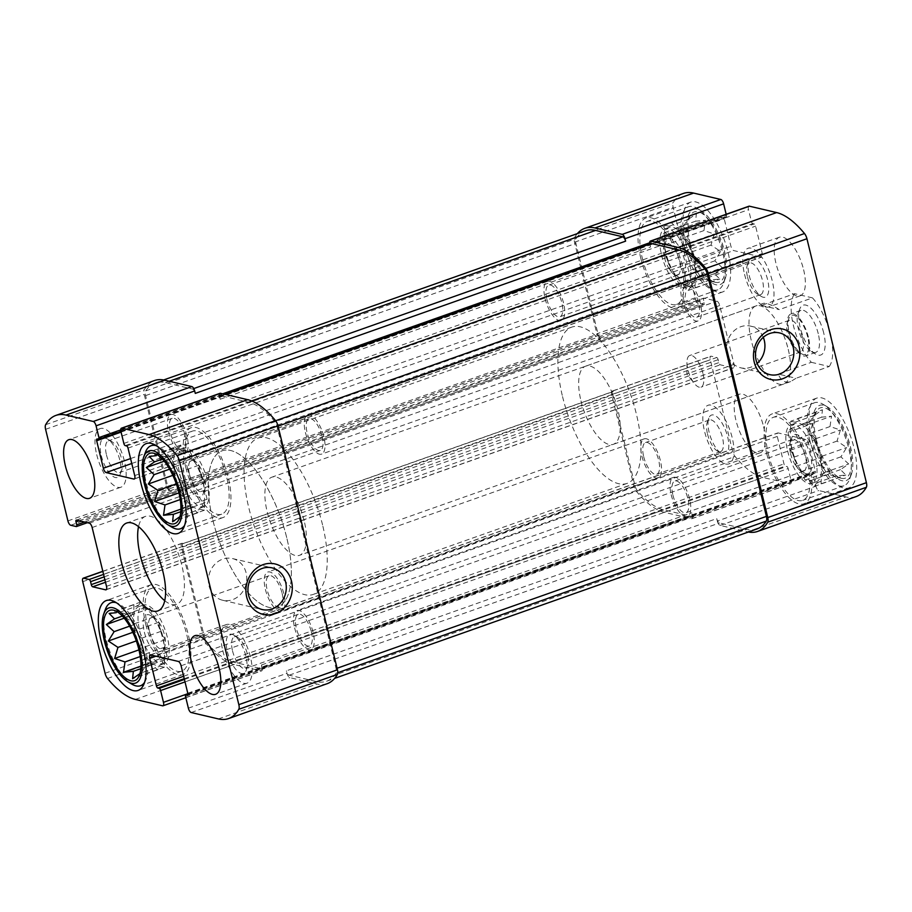 <?xml version="1.0" encoding="UTF-8"?>
<svg xmlns="http://www.w3.org/2000/svg" width="912" height="912" viewBox="0 0 912 912"><rect width="100%" height="100%" fill="white"/><g stroke="black" fill="none" stroke-linecap="round" stroke-linejoin="round"><path stroke-width="0.68" stroke-dasharray="4.56 3.42" d="M178.239 448.704L180.838 445.022L185.66 450.437L189.935 451.44L194.005 459.83L198.816 465.245L201.039 474.354L205.097 482.733L204.881 490.12L207.092 499.217L204.493 502.9L204.277 510.275L200.002 509.272L197.402 512.954L192.58 507.528L188.305 506.525L184.235 498.134L179.425 492.719L177.202 483.622L173.143 475.232L173.36 467.856L171.137 458.747L173.736 455.077L173.964 447.689L178.239 448.704L159.019 455.498L156.055 453.788L166.44 457.243L165.152 460.218L174.773 466.625L174.032 474.023L181.819 481.148L180.314 491.5L185.66 496.915L182.309 507.984L185.273 509.694L177.76 521.311M204.277 510.275L179.493 519.042L180.781 516.067L200.002 509.272M180.838 445.022L156.203 453.823L153.672 453.207M138.236 605.693L140.836 602.011L145.646 607.438L149.933 608.441L153.991 616.82L158.813 622.246L161.025 631.343L165.095 639.734L164.867 647.11L167.09 656.207L164.491 659.889L164.274 667.265L159.988 666.262L157.388 669.944L152.578 664.517L148.291 663.514L144.233 655.135L139.411 649.709L137.188 640.612L133.129 632.221L133.346 624.845L131.134 615.748L133.733 612.066L133.95 604.69L138.236 605.693L119.005 612.488L116.041 610.778L126.426 614.232L125.149 617.207L134.771 623.626L134.018 631.013L141.805 638.149L140.3 648.5L145.646 653.904L142.306 664.973L145.27 666.683L137.746 678.311M164.274 667.265L139.49 676.031L140.767 673.067L159.988 666.262M140.836 602.011L116.2 610.812L113.658 610.208M787.592 450.847A31.088 12.346 -109.5 0 0 811.794 483.406A31.088 12.346 -109.5 0 0 813.071 449.981A31.088 12.346 -109.5 0 0 791.069 424.787A31.088 12.346 -109.5 0 0 787.592 450.847M819.751 455.761A31.088 12.346 70.5 0 1 816.274 481.821A31.088 12.346 70.5 0 1 792.072 449.263A31.088 12.346 70.5 0 1 795.549 423.202A31.088 12.346 70.5 0 1 819.751 455.761M661.542 254.87A31.088 12.346 -109.5 0 0 685.744 287.417A31.088 12.346 -109.5 0 0 687.01 253.992A31.088 12.346 -109.5 0 0 665.008 228.809A31.088 12.346 -109.5 0 0 661.542 254.87M693.701 259.772A31.088 12.346 70.5 0 1 690.224 285.832A31.088 12.346 70.5 0 1 666.022 253.274A31.088 12.346 70.5 0 1 669.488 227.225A31.088 12.346 70.5 0 1 693.701 259.772M106.487 454.951A16.792 6.669 -109.5 0 0 119.575 472.541A16.792 6.669 -109.5 0 0 121.741 470.011A16.792 6.669 -109.5 0 0 120.259 454.484A16.792 6.669 -109.5 0 0 111.64 441.465A16.792 6.669 -109.5 0 0 108.368 440.872A16.792 6.669 -109.5 0 0 106.487 454.951M185.284 435.879A16.792 6.669 70.5 0 1 183.415 449.958A16.792 6.669 70.5 0 1 170.327 432.368A16.792 6.669 70.5 0 1 172.208 418.289A16.792 6.669 70.5 0 1 185.284 435.879M643.678 456.627A16.792 6.669 -109.5 0 0 656.765 474.217A16.792 6.669 -109.5 0 0 657.449 456.16A16.792 6.669 -109.5 0 0 645.559 442.548A16.792 6.669 -109.5 0 0 643.678 456.627M707.518 434.044A16.792 6.669 -109.5 0 0 717.334 451.041A16.792 6.669 -109.5 0 0 718.873 451.702A16.792 6.669 -109.5 0 0 720.605 451.634A16.792 6.669 -109.5 0 0 721.289 433.576A16.792 6.669 -109.5 0 0 709.399 419.965A16.792 6.669 -109.5 0 0 707.233 422.495A16.792 6.669 -109.5 0 0 707.518 434.044M149.511 631.435A16.792 6.669 -109.5 0 0 162.587 649.025A16.792 6.669 -109.5 0 0 164.764 646.505A16.792 6.669 -109.5 0 0 163.282 630.967A16.792 6.669 -109.5 0 0 154.664 617.948A16.792 6.669 -109.5 0 0 151.392 617.356A16.792 6.669 -109.5 0 0 149.511 631.435M282.104 593.336A16.792 6.669 70.5 0 1 280.223 607.415A16.792 6.669 70.5 0 1 267.148 589.825A16.792 6.669 70.5 0 1 269.017 575.746A16.792 6.669 70.5 0 1 282.104 593.336M232.549 650.929A16.792 6.669 -109.5 0 0 245.624 668.519A16.792 6.669 -109.5 0 0 247.79 665.999A16.792 6.669 -109.5 0 0 246.308 650.461A16.792 6.669 -109.5 0 0 237.69 637.442A16.792 6.669 -109.5 0 0 234.418 636.85A16.792 6.669 -109.5 0 0 232.549 650.929M311.345 631.856A16.792 6.669 70.5 0 1 309.464 645.935A16.792 6.669 70.5 0 1 296.389 628.345A16.792 6.669 70.5 0 1 298.258 614.266A16.792 6.669 70.5 0 1 311.345 631.856M683.692 299.638A16.792 6.669 -109.5 0 0 696.768 317.228A16.792 6.669 -109.5 0 0 697.452 299.17A16.792 6.669 -109.5 0 0 685.562 285.559A16.792 6.669 -109.5 0 0 683.692 299.638M747.532 277.054A16.792 6.669 -109.5 0 0 757.336 294.052A16.792 6.669 -109.5 0 0 760.608 294.644A16.792 6.669 -109.5 0 0 761.303 276.587A16.792 6.669 -109.5 0 0 749.413 262.975A16.792 6.669 -109.5 0 0 747.236 265.495A16.792 6.669 -109.5 0 0 747.532 277.054M189.525 474.445A16.792 6.669 -109.5 0 0 202.601 492.035A16.792 6.669 -109.5 0 0 204.767 489.505A16.792 6.669 -109.5 0 0 203.285 473.978A16.792 6.669 -109.5 0 0 194.666 460.959A16.792 6.669 -109.5 0 0 191.395 460.366A16.792 6.669 -109.5 0 0 189.525 474.445M322.107 436.346A16.792 6.669 70.5 0 1 320.237 450.425A16.792 6.669 70.5 0 1 307.15 432.835A16.792 6.669 70.5 0 1 309.031 418.756A16.792 6.669 70.5 0 1 322.107 436.346M70.726 525.255L169.336 490.371A4.15 1.642 70.5 0 1 166.543 486.016L144.221 394.44A6.213 2.474 70.5 0 1 144.267 389.812A98.952 39.296 70.5 0 1 154.493 380.543M120.977 431.672L219.587 396.788A4.15 1.642 70.5 0 1 220.054 393.311M327.18 683.681A98.952 39.296 70.5 0 1 317.011 684.034L289.788 677.639A4.15 1.642 70.5 0 1 286.995 673.284L286.391 670.833L716.718 518.609L717.322 521.06L815.932 486.176L813.071 474.411A2.075 0.821 70.5 0 1 813.299 472.678A2.075 0.821 70.5 0 1 813.515 472.667L814.895 472.997A2.075 0.821 70.5 0 0 815.111 472.986A2.075 0.821 70.5 0 0 815.339 471.253L808.648 443.791A4.15 1.642 70.5 0 0 805.843 439.436L778.175 432.938A4.15 1.642 70.5 0 0 777.742 432.961A4.15 1.642 70.5 0 0 777.286 436.426L783.978 463.889A2.075 0.821 70.5 0 0 785.38 466.066L786.76 466.385A2.075 0.821 70.5 0 1 788.162 468.563L791.023 480.328A4.15 1.642 70.5 0 1 790.567 483.805A4.15 1.642 70.5 0 1 790.134 483.816L762.922 477.432A98.952 39.296 70.5 0 1 735.083 456.49A6.213 2.474 70.5 0 1 732.632 451.269L710.3 359.693A4.15 1.642 70.5 0 1 710.767 356.227A4.15 1.642 70.5 0 1 711.189 356.204L716.729 357.504A2.075 0.821 70.5 0 1 718.132 359.681L718.85 362.623A2.075 0.821 70.5 0 0 720.252 364.8L733.168 367.832A4.15 1.642 70.5 0 0 733.59 367.821A4.15 1.642 70.5 0 0 734.046 364.344L719.716 305.52A4.15 1.642 70.5 0 0 716.912 301.165L703.996 298.133A2.075 0.821 70.5 0 0 703.779 298.133A2.075 0.821 70.5 0 0 703.551 299.877L704.269 302.818A2.075 0.821 70.5 0 1 704.03 304.551A2.075 0.821 70.5 0 1 703.825 304.562L698.284 303.263A4.15 1.642 70.5 0 1 695.48 298.908L673.159 207.332A6.213 2.474 70.5 0 1 673.216 202.703A98.952 39.296 70.5 0 1 683.43 193.435M187.861 693.69L262.086 667.436A4.15 1.642 70.5 0 1 261.619 670.913A4.15 1.642 70.5 0 1 261.197 670.924L233.974 664.54A98.952 39.296 70.5 0 1 206.135 643.587A6.213 2.474 70.5 0 1 203.684 638.377L181.363 546.801A4.15 1.642 70.5 0 1 181.819 543.324A4.15 1.642 70.5 0 1 182.252 543.313L183.403 543.586L613.73 391.362L612.579 391.088L711.189 356.204M169.336 490.371L170.498 490.633L600.826 338.42L599.674 338.147A4.15 1.642 70.5 0 1 596.87 333.792L695.48 298.908M577.364 233.62A98.952 39.296 70.5 0 0 574.594 237.587A6.213 2.474 70.5 0 0 574.549 242.216L596.87 333.792M726.169 214.274L726.488 215.597A2.075 0.821 70.5 0 1 726.26 217.33A2.075 0.821 70.5 0 1 726.043 217.341L724.664 217.022A2.075 0.821 70.5 0 0 724.447 217.022A2.075 0.821 70.5 0 0 724.219 218.766L730.911 246.217A4.15 1.642 70.5 0 0 733.715 250.572L761.395 257.07A4.15 1.642 70.5 0 0 761.816 257.059A4.15 1.642 70.5 0 0 762.284 253.582L755.592 226.13A2.075 0.821 70.5 0 0 754.19 223.953L752.799 223.622A2.075 0.821 70.5 0 1 751.397 221.445L748.535 209.68A4.15 1.642 70.5 0 1 749.003 206.203M649.789 243.96A4.15 1.642 70.5 0 0 649.914 244.564L650.518 247.015A4.15 1.642 70.5 0 1 650.974 243.538M219.587 396.788L220.191 399.239A4.15 1.642 70.5 0 1 220.647 395.762A4.15 1.642 70.5 0 1 221.08 395.751L248.292 402.135A98.952 39.296 70.5 0 1 274.501 421.139A6.213 2.474 70.5 0 1 277.054 426.485L336.083 668.61A6.213 2.474 70.5 0 1 335.981 673.318A98.952 39.296 70.5 0 1 326.587 681.23A98.952 39.296 70.5 0 1 316.407 681.583L289.195 675.188A4.15 1.642 70.5 0 1 286.391 670.833M748.387 532.027A98.952 39.296 70.5 0 1 747.338 531.81L845.96 496.926L818.737 490.531A4.15 1.642 70.5 0 1 815.932 486.176M856.129 496.573A98.952 39.296 70.5 0 1 845.96 496.926M717.322 521.06A4.15 1.642 70.5 0 0 720.127 525.415L747.338 531.81M612.579 391.088A4.15 1.642 70.5 0 0 612.146 391.111A4.15 1.642 70.5 0 0 611.69 394.577L634.011 486.153A6.213 2.474 70.5 0 0 636.462 491.374A98.952 39.296 70.5 0 0 664.301 512.316L691.524 518.7A4.15 1.642 70.5 0 0 691.946 518.689A4.15 1.642 70.5 0 0 692.413 515.212L691.809 512.761A4.15 1.642 70.5 0 1 691.353 516.238A4.15 1.642 70.5 0 1 690.92 516.249L663.708 509.865A98.952 39.296 70.5 0 1 637.499 490.861A6.213 2.474 70.5 0 1 634.946 485.515L612.841 394.85A4.15 1.642 70.5 0 1 613.309 391.373A4.15 1.642 70.5 0 1 613.73 391.362M262.086 667.436L261.482 664.985A4.15 1.642 70.5 0 1 261.026 668.462A4.15 1.642 70.5 0 1 260.593 668.473L233.381 662.078A98.952 39.296 70.5 0 1 207.172 643.085A6.213 2.474 70.5 0 1 204.619 637.739L182.514 547.075A4.15 1.642 70.5 0 1 182.97 543.598A4.15 1.642 70.5 0 1 183.403 543.586M763.618 426.748A31.088 12.346 70.5 0 1 760.141 452.808A31.088 12.346 70.5 0 1 756.949 452.911A31.088 12.346 70.5 0 1 736.942 423.943A31.088 12.346 70.5 0 1 739.415 394.201A31.088 12.346 70.5 0 1 763.618 426.748M803.62 269.758A31.088 12.346 70.5 0 1 800.155 295.819A31.088 12.346 70.5 0 1 775.941 263.26A31.088 12.346 70.5 0 1 779.418 237.2A31.088 12.346 70.5 0 1 803.62 269.758M685.539 242.033A47.663 18.924 -109.5 0 0 722.646 291.954A47.663 18.924 -109.5 0 0 724.595 240.7A47.663 18.924 -109.5 0 0 690.863 202.076A47.663 18.924 -109.5 0 0 685.539 242.033M811.589 438.011A47.663 18.924 -109.5 0 0 848.707 487.931A47.663 18.924 -109.5 0 0 850.657 436.688A47.663 18.924 -109.5 0 0 816.913 398.065A47.663 18.924 -109.5 0 0 811.589 438.011M788.23 349.342A41.45 16.462 70.5 0 1 783.602 384.077A41.45 16.462 70.5 0 1 751.328 340.678A41.45 16.462 70.5 0 1 755.957 305.93A41.45 16.462 70.5 0 1 788.23 349.342M600.826 338.42A4.15 1.642 70.5 0 1 598.021 334.066L575.917 243.39A6.213 2.474 70.5 0 1 576.019 238.682A98.952 39.296 70.5 0 1 585.413 230.77M170.498 490.633A4.15 1.642 70.5 0 1 167.694 486.278L145.589 395.614A6.213 2.474 70.5 0 1 145.692 390.906A98.952 39.296 70.5 0 1 155.086 382.994A98.952 39.296 70.5 0 1 165.266 382.641L192.478 389.036A4.15 1.642 70.5 0 1 195.282 393.391M756.914 529.006A98.952 39.296 70.5 0 1 746.734 529.359L719.522 522.964A4.15 1.642 70.5 0 1 716.718 518.609M763.276 337.315A21.421 19.049 103.2 0 0 750.656 326.131A21.421 19.049 103.2 0 0 727.229 353.537A21.421 19.049 103.2 0 0 740.863 367.844A21.421 19.049 103.2 0 0 757.142 363.443M209.065 585.971A21.421 19.049 103.2 0 0 222.699 600.267A21.421 19.049 103.2 0 0 246.137 583.771A21.421 19.049 103.2 0 0 232.492 558.566A21.421 19.049 103.2 0 0 209.065 585.971M580.99 400.927A41.45 16.462 -109.5 0 0 613.263 444.338A41.45 16.462 -109.5 0 0 614.962 399.775A41.45 16.462 -109.5 0 0 585.618 366.179A41.45 16.462 -109.5 0 0 580.99 400.927M562.544 396.595A82.889 32.923 -109.5 0 0 627.091 483.406A82.889 32.923 -109.5 0 0 630.477 394.28A82.889 32.923 -109.5 0 0 571.801 327.112A82.889 32.923 -109.5 0 0 562.544 396.595M212.895 520.273A82.889 32.923 -109.5 0 0 277.442 607.084A82.889 32.923 -109.5 0 0 280.839 517.959A82.889 32.923 -109.5 0 0 222.152 450.79A82.889 32.923 -109.5 0 0 212.895 520.273M164.73 600.689A46.626 18.514 -109.5 0 0 176.597 604.291A46.626 18.514 -109.5 0 0 178.501 554.165A46.626 18.514 -109.5 0 0 145.498 516.374A46.626 18.514 -109.5 0 0 138.533 526.646M766.764 453.868A47.663 18.924 -109.5 0 0 803.882 503.789A47.663 18.924 -109.5 0 0 805.832 452.534A47.663 18.924 -109.5 0 0 772.088 413.911A47.663 18.924 -109.5 0 0 766.764 453.868M768.383 454.244A44.038 17.488 -109.5 0 0 802.663 500.369A44.038 17.488 -109.5 0 0 804.475 453.025A44.038 17.488 -109.5 0 0 773.296 417.331A44.038 17.488 -109.5 0 0 768.383 454.244M816.206 439.094A37.301 14.82 -109.5 0 0 841.366 478.287A37.301 14.82 -109.5 0 0 846.769 438.056A37.301 14.82 -109.5 0 0 817.277 410.183A37.301 14.82 -109.5 0 0 816.206 439.094M815.043 438.832A39.889 15.846 -109.5 0 0 833.636 475.437A39.889 15.846 -109.5 0 0 851.261 474.616A39.889 15.846 -109.5 0 0 847.75 437.714A39.889 15.846 -109.5 0 0 827.275 406.809A39.889 15.846 -109.5 0 0 815.043 438.832M790.75 421.219L795.036 422.222L797.635 418.54L802.446 423.966L806.732 424.969L810.791 433.36L815.613 438.775L817.825 447.872L821.894 456.262L821.678 463.638L823.889 472.747L821.29 476.417L821.074 483.805L816.787 482.79L814.188 486.472L809.377 481.057L805.091 480.054L801.032 471.664L796.21 466.249L793.999 457.14L789.929 448.761L790.157 441.374L787.934 432.277L790.533 428.594L790.75 421.219L815.533 412.452L814.256 415.427L822.419 409.773L821.678 417.172L831.516 416.203L830.011 426.554L840.397 430.008L837.056 441.077L846.678 447.496L840.898 456.844L848.673 463.969L840.511 469.623L845.857 475.038L836.008 475.996L838.983 477.706L828.598 474.251L829.874 471.276L820.253 464.869L820.994 457.471L813.219 450.346L814.724 439.994L809.377 434.579L812.717 423.51L809.753 421.8L817.277 410.183M814.188 486.472L838.823 477.671L841.366 478.287M792.209 451.93A20.725 8.231 -109.5 0 0 804.304 472.895A20.725 8.231 -109.5 0 0 809.195 451.349A20.725 8.231 -109.5 0 0 791.844 437.669A20.725 8.231 -109.5 0 0 792.209 451.93M790.556 453.538A16.792 6.669 -109.5 0 0 800.36 470.535A16.792 6.669 -109.5 0 0 803.632 471.128A16.792 6.669 -109.5 0 0 804.316 453.07A16.792 6.669 -109.5 0 0 792.425 439.459A16.792 6.669 -109.5 0 0 790.259 441.989A16.792 6.669 -109.5 0 0 790.556 453.538M672.919 495.148A16.792 6.669 -109.5 0 0 686.006 512.738A16.792 6.669 -109.5 0 0 686.69 494.68A16.792 6.669 -109.5 0 0 674.8 481.069A16.792 6.669 -109.5 0 0 672.919 495.148M809.617 439.664A44.038 17.488 -109.5 0 0 843.908 485.777A44.038 17.488 -109.5 0 0 849.596 479.165A44.038 17.488 -109.5 0 0 845.709 438.433A44.038 17.488 -109.5 0 0 823.114 404.312A44.038 17.488 -109.5 0 0 814.541 402.751A44.038 17.488 -109.5 0 0 809.617 439.664M185.831 467.662A47.663 18.924 -109.5 0 0 222.95 517.583A47.663 18.924 -109.5 0 0 224.899 466.328A47.663 18.924 -109.5 0 0 191.155 427.705A47.663 18.924 -109.5 0 0 185.831 467.662M187.45 468.038A44.038 17.488 -109.5 0 0 221.73 514.163A44.038 17.488 -109.5 0 0 223.543 466.807A44.038 17.488 -109.5 0 0 192.364 431.125A44.038 17.488 -109.5 0 0 187.45 468.038M184.372 475.232A20.725 8.231 -109.5 0 0 194.028 494.247A20.725 8.231 -109.5 0 0 203.194 493.825A20.725 8.231 -109.5 0 0 201.358 474.65A20.725 8.231 -109.5 0 0 190.733 458.599A20.725 8.231 -109.5 0 0 184.372 475.232M179.767 474.149A31.088 12.346 -109.5 0 0 203.969 506.707A31.088 12.346 -109.5 0 0 205.246 473.282A31.088 12.346 -109.5 0 0 183.232 448.088A31.088 12.346 -109.5 0 0 179.767 474.149M202.954 482.231A31.088 12.346 70.5 0 1 199.489 508.292A31.088 12.346 70.5 0 1 175.275 475.733A31.088 12.346 70.5 0 1 178.752 449.684A31.088 12.346 70.5 0 1 202.954 482.231M145.43 452.329A44.038 17.488 -109.5 0 0 146.205 482.63A44.038 17.488 -109.5 0 0 171.912 527.182M184.589 525.358A44.038 17.488 -109.5 0 0 182.297 481.399A44.038 17.488 -109.5 0 0 156.442 445.774M640.703 257.891A47.663 18.924 -109.5 0 0 677.821 307.811A47.663 18.924 -109.5 0 0 679.771 256.557A47.663 18.924 -109.5 0 0 646.038 217.934A47.663 18.924 -109.5 0 0 640.703 257.891M642.322 258.267A44.038 17.488 -109.5 0 0 676.613 304.391A44.038 17.488 -109.5 0 0 678.414 257.036A44.038 17.488 -109.5 0 0 647.246 221.354A44.038 17.488 -109.5 0 0 642.322 258.267M145.817 624.652A47.663 18.924 -109.5 0 0 182.936 674.572A47.663 18.924 -109.5 0 0 184.885 623.318A47.663 18.924 -109.5 0 0 151.141 584.695A47.663 18.924 -109.5 0 0 145.817 624.652M147.436 625.028A44.038 17.488 -109.5 0 0 181.727 671.152A44.038 17.488 -109.5 0 0 183.529 623.808A44.038 17.488 -109.5 0 0 152.35 588.115A44.038 17.488 -109.5 0 0 147.436 625.028M690.145 243.116A37.301 14.82 -109.5 0 0 715.304 282.298A37.301 14.82 -109.5 0 0 720.719 242.079A37.301 14.82 -109.5 0 0 691.216 214.195A37.301 14.82 -109.5 0 0 690.145 243.116M688.993 242.843A39.889 15.846 -109.5 0 0 707.575 279.448A39.889 15.846 -109.5 0 0 725.211 278.627A39.889 15.846 -109.5 0 0 721.688 241.726A39.889 15.846 -109.5 0 0 701.225 210.82A39.889 15.846 -109.5 0 0 688.993 242.843M664.7 225.241L668.975 226.244L671.574 222.562L676.396 227.989L680.683 228.992L684.741 237.371L689.552 242.797L691.775 251.894L695.833 260.285L695.617 267.661L697.84 276.758L695.24 280.44L695.024 287.816L690.737 286.813L688.138 290.495L683.316 285.068L679.041 284.065L674.971 275.686L670.16 270.26L667.937 261.163L663.879 252.772L664.096 245.396L661.884 236.299L664.483 232.617L664.7 225.241L689.483 216.475L688.207 219.439L696.369 213.796L695.617 221.183L705.466 220.225L703.961 230.576L714.347 234.031L710.995 245.1L720.628 251.507L714.837 260.855L722.623 267.991L714.461 273.634L719.807 279.049L709.958 280.018L712.922 281.728L702.548 278.274L703.825 275.299L694.203 268.88L694.944 261.493L687.158 254.357L688.663 244.006L683.316 238.602L686.668 227.533L683.704 225.811L691.216 214.195M688.138 290.495L712.774 281.694L715.304 282.298M666.148 255.953A20.725 8.231 -109.5 0 0 678.243 276.917A20.725 8.231 -109.5 0 0 683.134 255.371A20.725 8.231 -109.5 0 0 665.783 241.691A20.725 8.231 -109.5 0 0 666.148 255.953M664.495 257.56A16.792 6.669 -109.5 0 0 674.31 274.558A16.792 6.669 -109.5 0 0 677.582 275.15A16.792 6.669 -109.5 0 0 678.266 257.093A16.792 6.669 -109.5 0 0 666.376 243.481A16.792 6.669 -109.5 0 0 664.21 246.001A16.792 6.669 -109.5 0 0 664.495 257.56M546.869 299.17A16.792 6.669 -109.5 0 0 559.945 316.76A16.792 6.669 -109.5 0 0 560.629 298.703A16.792 6.669 -109.5 0 0 548.739 285.091A16.792 6.669 -109.5 0 0 546.869 299.17M683.567 243.675A44.038 17.488 -109.5 0 0 717.858 289.799A44.038 17.488 -109.5 0 0 723.547 283.187A44.038 17.488 -109.5 0 0 719.659 242.455A44.038 17.488 -109.5 0 0 697.064 208.335A44.038 17.488 -109.5 0 0 688.48 206.762A44.038 17.488 -109.5 0 0 683.567 243.675M144.37 632.221A20.725 8.231 -109.5 0 0 154.025 651.248A20.725 8.231 -109.5 0 0 163.18 650.815A20.725 8.231 -109.5 0 0 161.356 631.651A20.725 8.231 -109.5 0 0 150.719 615.589A20.725 8.231 -109.5 0 0 144.37 632.221M139.753 631.138A31.088 12.346 -109.5 0 0 163.955 663.697A31.088 12.346 -109.5 0 0 165.232 630.272A31.088 12.346 -109.5 0 0 143.23 605.089A31.088 12.346 -109.5 0 0 139.753 631.138M162.952 639.232A31.088 12.346 70.5 0 1 159.475 665.281A31.088 12.346 70.5 0 1 135.272 632.734A31.088 12.346 70.5 0 1 138.749 606.674A31.088 12.346 70.5 0 1 162.952 639.232M105.427 609.319A44.038 17.488 -109.5 0 0 106.191 639.62A44.038 17.488 -109.5 0 0 131.909 684.171M144.586 682.347A44.038 17.488 -109.5 0 0 142.295 638.389A44.038 17.488 -109.5 0 0 116.428 602.775M744.568 274.364A31.088 12.346 -109.5 0 0 768.77 306.911A31.088 12.346 -109.5 0 0 770.047 273.486A31.088 12.346 -109.5 0 0 748.045 248.303A31.088 12.346 -109.5 0 0 744.568 274.364M749.185 275.447A20.725 8.231 -109.5 0 0 761.281 296.411A20.725 8.231 -109.5 0 0 766.171 274.865A20.725 8.231 -109.5 0 0 748.82 261.185A20.725 8.231 -109.5 0 0 749.185 275.447M681.948 299.227A20.725 8.231 -109.5 0 0 698.079 320.933A20.725 8.231 -109.5 0 0 698.923 298.646A20.725 8.231 -109.5 0 0 684.262 281.854A20.725 8.231 -109.5 0 0 681.948 299.227M305.406 432.425A20.725 8.231 -109.5 0 0 321.537 454.119A20.725 8.231 -109.5 0 0 322.392 431.843A20.725 8.231 -109.5 0 0 307.72 415.051A20.725 8.231 -109.5 0 0 305.406 432.425M222.79 650.632A31.088 12.346 -109.5 0 0 246.992 683.191A31.088 12.346 -109.5 0 0 248.258 649.766A31.088 12.346 -109.5 0 0 226.256 624.583A31.088 12.346 -109.5 0 0 222.79 650.632M227.396 651.715A20.725 8.231 -109.5 0 0 237.052 670.742A20.725 8.231 -109.5 0 0 246.217 670.309A20.725 8.231 -109.5 0 0 244.382 651.145A20.725 8.231 -109.5 0 0 233.757 635.083A20.725 8.231 -109.5 0 0 227.396 651.715M671.175 494.737A20.725 8.231 -109.5 0 0 687.306 516.443A20.725 8.231 -109.5 0 0 688.161 494.167A20.725 8.231 -109.5 0 0 673.489 477.375A20.725 8.231 -109.5 0 0 671.175 494.737M294.633 627.935A20.725 8.231 -109.5 0 0 310.775 649.64A20.725 8.231 -109.5 0 0 311.619 627.353A20.725 8.231 -109.5 0 0 296.947 610.561A20.725 8.231 -109.5 0 0 294.633 627.935M725.564 464.014A31.088 12.346 -109.5 0 0 728.768 463.912A31.088 12.346 -109.5 0 0 730.033 430.487A31.088 12.346 -109.5 0 0 708.031 405.293A31.088 12.346 -109.5 0 0 705.557 435.035A31.088 12.346 -109.5 0 0 725.564 464.014M723.182 454.21A20.725 8.231 -109.5 0 0 725.439 429.94A20.725 8.231 -109.5 0 0 708.806 418.175A20.725 8.231 -109.5 0 0 710.642 437.35A20.725 8.231 -109.5 0 0 721.267 453.401A20.725 8.231 -109.5 0 0 723.182 454.21M641.934 456.217A20.725 8.231 -109.5 0 0 658.065 477.922A20.725 8.231 -109.5 0 0 658.92 455.647A20.725 8.231 -109.5 0 0 644.248 438.843A20.725 8.231 -109.5 0 0 641.934 456.217M265.392 589.414A20.725 8.231 -109.5 0 0 281.534 611.12A20.725 8.231 -109.5 0 0 282.378 588.833A20.725 8.231 -109.5 0 0 267.706 572.041A20.725 8.231 -109.5 0 0 265.392 589.414M96.729 454.655A31.088 12.346 -109.5 0 0 120.931 487.213A31.088 12.346 -109.5 0 0 122.208 453.788A31.088 12.346 -109.5 0 0 100.206 428.594A31.088 12.346 -109.5 0 0 96.729 454.655M101.346 455.738A20.725 8.231 -109.5 0 0 111.002 474.753A20.725 8.231 -109.5 0 0 120.156 474.331A20.725 8.231 -109.5 0 0 118.332 455.156A20.725 8.231 -109.5 0 0 107.696 439.105A20.725 8.231 -109.5 0 0 101.346 455.738M545.125 298.76A20.725 8.231 -109.5 0 0 561.256 320.465A20.725 8.231 -109.5 0 0 562.1 298.178A20.725 8.231 -109.5 0 0 547.439 281.386A20.725 8.231 -109.5 0 0 545.125 298.76M168.583 431.957A20.725 8.231 -109.5 0 0 184.714 453.652A20.725 8.231 -109.5 0 0 185.569 431.376A20.725 8.231 -109.5 0 0 170.897 414.584A20.725 8.231 -109.5 0 0 168.583 431.957M663.879 252.772L688.663 244.006M667.937 261.163L687.158 254.357M664.096 245.396L683.316 238.602M661.884 236.299L686.668 227.533M664.483 232.617L683.704 225.811M668.975 226.244L688.207 219.439M671.574 222.562L696.369 213.796M676.396 227.989L695.617 221.183M680.683 228.992L705.466 220.225M684.741 237.371L703.961 230.576M689.552 242.797L714.347 234.031M691.775 251.894L710.995 245.1M695.833 260.285L720.628 251.507M695.617 267.661L714.837 260.855M697.84 276.758L722.623 267.991M695.24 280.44L714.461 273.634M695.024 287.816L719.807 279.049M690.737 286.813L709.958 280.018M683.316 285.068L702.548 278.274M679.041 284.065L703.825 275.299M674.971 275.686L694.203 268.88M670.16 270.26L694.944 261.493M789.929 448.761L814.724 439.994M793.999 457.14L813.219 450.346M790.157 441.374L809.377 434.579M787.934 432.277L812.717 423.51M790.533 428.594L809.753 421.8M795.036 422.222L814.256 415.427M797.635 418.54L822.419 409.773M802.446 423.966L821.678 417.172M806.732 424.969L831.516 416.203M810.791 433.36L830.011 426.554M815.613 438.775L840.397 430.008M817.825 447.872L837.056 441.077M821.894 456.262L846.678 447.496M821.678 463.638L840.898 456.844M823.889 472.747L848.673 463.969M821.29 476.417L840.511 469.623M821.074 483.805L845.857 475.038M816.787 482.79L836.008 475.996M809.377 481.057L828.598 474.251M805.091 480.054L829.874 471.276M801.032 471.664L820.253 464.869M796.21 466.249L820.994 457.471M137.188 640.612L136.31 640.919M133.346 624.845L129.618 626.168M131.134 615.748L124.192 618.199M133.733 612.066L122.356 616.09M133.95 604.69L109.166 613.457M145.646 607.438L126.426 614.232M149.933 608.441L125.149 617.207M153.991 616.82L134.771 623.626M158.813 622.246L134.018 631.013M161.025 631.343L141.805 638.149M165.095 639.734L140.3 648.5M164.867 647.11L145.646 653.904M167.09 656.207L142.306 664.973M164.491 659.889L145.27 666.683M157.388 669.944L132.605 678.71M152.578 664.517L140.779 668.701M148.291 663.514L140.904 666.125M144.233 655.135L140.231 656.549M177.202 483.622L176.324 483.93M173.36 467.856L169.632 469.167M171.137 458.747L164.206 461.21M173.736 455.077L162.359 459.101M173.964 447.689L149.169 456.456M185.66 450.437L166.44 457.243M189.935 451.44L165.152 460.218M194.005 459.83L174.773 466.625M198.816 465.245L174.032 474.023M201.039 474.354L181.819 481.148M205.097 482.733L180.314 491.5M204.881 490.12L185.66 496.915M207.092 499.217L182.309 507.984M204.493 502.9L185.273 509.694M197.402 512.954L172.619 521.721M192.58 507.528L180.781 511.7M188.305 506.525L180.918 509.135M184.235 498.134L180.245 499.548M304.118 520.581A41.45 16.462 -109.5 0 0 271.844 477.181A41.45 16.462 -109.5 0 0 270.146 521.744A41.45 16.462 -109.5 0 0 299.489 555.328A41.45 16.462 -109.5 0 0 304.118 520.581M829.202 330.064A41.45 16.462 -109.5 0 0 812.489 297.882L779.315 309.613C771.29 304.654 765.841 302.602 762.979 303.445L271.844 477.181M812.489 297.882L794.614 293.687L761.452 305.417L762.979 303.445M794.614 293.687A41.45 16.462 -109.5 0 0 793.463 325.766A41.45 16.462 -109.5 0 0 811.349 362.315L778.175 374.057L796.039 378.252L790.624 381.592C785.221 383.336 781.071 380.828 778.175 374.057M811.349 362.315L829.213 366.51L796.039 378.252M829.213 366.51A41.45 16.462 -109.5 0 0 831.311 338.74M823.684 332.857A26.425 10.488 -109.5 0 0 811.372 308.609A26.425 10.488 -109.5 0 0 799.687 309.157A26.425 10.488 -109.5 0 0 802.024 333.598A26.425 10.488 -109.5 0 0 815.579 354.073A26.425 10.488 -109.5 0 0 823.684 332.857M322.563 524.913A82.889 32.923 -109.5 0 0 258.016 438.102A82.889 32.923 -109.5 0 0 254.63 527.239A82.889 32.923 -109.5 0 0 313.306 594.407A82.889 32.923 -109.5 0 0 322.563 524.913M286.699 537.601A82.889 32.923 -109.5 0 0 222.152 450.79A82.889 32.923 -109.5 0 0 218.766 539.915A82.889 32.923 -109.5 0 0 277.442 607.084A82.889 32.923 -109.5 0 0 286.699 537.601M761.452 305.417L779.315 309.613M818.246 333.701A22.276 8.846 -109.5 0 0 800.907 310.365A22.276 8.846 -109.5 0 0 798.023 313.717A22.276 8.846 -109.5 0 0 799.995 334.316A22.276 8.846 -109.5 0 0 811.418 351.576A22.276 8.846 -109.5 0 0 815.761 352.374A22.276 8.846 -109.5 0 0 818.246 333.701M808.385 337.189A22.276 8.846 -109.5 0 0 791.035 313.853A22.276 8.846 -109.5 0 0 790.123 337.805A22.276 8.846 -109.5 0 0 805.9 355.862A22.276 8.846 -109.5 0 0 808.385 337.189M807.69 337.018A20.725 8.231 -109.5 0 0 798.046 318.003A20.725 8.231 -109.5 0 0 788.88 318.436A20.725 8.231 -109.5 0 0 790.715 337.6A20.725 8.231 -109.5 0 0 801.34 353.662A20.725 8.231 -109.5 0 0 807.69 337.018M802.549 337.816A16.792 6.669 -109.5 0 0 789.473 320.226A16.792 6.669 -109.5 0 0 787.295 322.745A16.792 6.669 -109.5 0 0 788.777 338.284A16.792 6.669 -109.5 0 0 797.396 351.291A16.792 6.669 -109.5 0 0 800.668 351.895A16.792 6.669 -109.5 0 0 802.549 337.816M702.844 373.076A16.792 6.669 -109.5 0 0 689.768 355.486A16.792 6.669 -109.5 0 0 686.953 362.509A16.792 6.669 -109.5 0 0 687.887 369.577A16.792 6.669 -109.5 0 0 694.363 383.473A16.792 6.669 -109.5 0 0 700.975 387.167A16.792 6.669 -109.5 0 0 702.844 373.076M67.921 520.9L166.543 486.016M45.6 429.324L144.221 394.44M45.657 424.696L144.267 389.812M218.39 718.918L317.011 684.034M191.178 712.523L289.788 677.639M188.374 708.168L286.995 673.284M162.575 705.808L261.197 670.924M135.364 699.424L233.974 664.54M107.513 678.471L206.135 643.587M105.062 673.261L203.684 638.377M82.741 581.685L181.363 546.801M102.851 571.402L182.252 543.313M599.674 338.147L698.284 303.263M574.549 242.216L673.159 207.332M574.594 237.587L673.216 202.703M120.737 429.871L222.676 393.813M649.686 242.763L726.488 215.597M98.485 439.333L726.043 217.341M97.105 439.003L724.664 217.022M121.079 432.117L724.219 218.766M130.576 458.576L730.911 246.217M131.773 463.501L733.715 250.572M134.6 478.789L761.395 257.07M134.714 475.574L762.284 253.582M128.022 448.111L755.592 226.13M126.62 445.934L754.19 223.953M125.24 445.615L752.799 223.622M123.838 443.437L751.397 221.445M649.914 244.564L748.535 209.68M220.191 399.239L650.518 247.015M720.127 525.415L818.737 490.531M185.512 696.403L813.071 474.411M187.895 693.975L813.515 472.667M187.724 694.853L814.895 472.997M187.781 693.234L815.339 471.253M181.089 665.783L808.648 443.791M178.285 661.428L805.843 439.436M150.605 654.93L778.175 432.938M155.998 656.195L777.286 436.426M183.643 676.248L783.978 463.889M184.235 678.699L785.38 466.066M184.418 679.451L786.76 466.385M185.022 681.914L788.162 468.563M692.413 515.212L791.023 480.328M261.482 664.985L691.809 512.761M691.524 518.7L790.134 483.816M664.301 512.316L762.922 477.432M636.462 491.374L735.083 456.49M634.011 486.153L732.632 451.269M611.69 394.577L710.3 359.693M103.58 574.4L716.729 357.504M104.185 576.863L718.132 359.681M104.891 579.804L718.85 362.623M105.496 582.266L720.252 364.8M106.362 589.551L733.168 367.832M106.487 586.336L734.046 364.344M92.146 527.512L719.716 305.52M89.353 523.157L716.912 301.165M76.437 520.125L703.996 298.133M79.127 520.752L703.551 299.877M84.554 522.029L704.269 302.818M76.255 526.555L703.825 304.562M167.694 486.278L598.021 334.066M145.589 395.614L575.917 243.39M145.692 390.906L576.019 238.682M165.266 382.641L169.187 381.25M192.478 389.036L193.777 388.569M260.593 668.473L690.92 516.249M233.381 662.078L663.708 509.865M207.172 643.085L637.499 490.861M204.619 637.739L634.946 485.515M182.514 547.075L612.841 394.85M289.195 675.188L719.522 522.964M316.407 681.583L746.734 529.359M335.981 673.318L337.805 672.68M336.083 668.61L337.087 668.257M277.054 426.485L278.057 426.132M274.501 421.139L275.629 420.74M248.292 402.135L251.644 400.949M221.08 395.751L225.002 394.36M795.549 423.202L791.069 424.787M816.274 481.821L811.794 483.406M669.488 227.225L665.008 228.809M690.224 285.832L685.744 287.417M172.208 418.289L108.368 440.872M183.415 449.958L119.575 472.541M709.399 419.965L645.559 442.548M720.605 451.634L656.765 474.217M269.017 575.746L151.392 617.356M280.223 607.415L162.587 649.025M298.258 614.266L234.418 636.85M309.464 645.935L245.624 668.519M749.413 262.975L685.562 285.559M760.608 294.644L696.768 317.228M309.031 418.756L191.395 460.366M320.237 450.425L202.601 492.035M185.831 697.726L261.619 670.913M102.817 571.277L181.819 543.324M120.92 431.467L726.26 217.33M96.889 439.014L724.447 217.022M134.258 479.039L761.816 257.059M187.883 693.907L813.299 472.678M187.553 694.978L815.111 472.986M150.184 654.941L777.742 432.961M691.946 518.689L790.567 483.805M612.146 391.111L710.767 356.227M106.031 589.813L733.59 367.821M76.22 520.125L703.779 298.133M87.37 522.69L704.03 304.551M155.086 382.994L163.613 379.973M182.97 543.598L613.309 391.373M261.026 668.462L691.353 516.238M326.587 681.23L334.636 678.38M220.647 395.762L224.774 394.303M740.863 367.844L769.774 374.627M750.656 326.131L779.555 332.926M222.699 600.267L262.223 609.547M232.492 558.566L272.004 567.845M755.957 305.93L585.618 366.179M783.602 384.077L613.263 444.338M571.801 327.112L258.016 438.102M627.091 483.406L313.306 594.407M145.498 516.374L126.665 523.032M176.597 604.291L157.765 610.949M816.913 398.065L772.088 413.911M848.707 487.931L803.882 503.789M800.36 470.535L804.304 472.895M790.259 441.989L791.844 437.669M792.425 439.459L674.8 481.069M803.632 471.128L686.006 512.738M814.541 402.751L773.296 417.331M843.908 485.777L802.663 500.369M827.275 406.809L823.114 404.312M851.261 474.616L849.596 479.165M191.155 427.705L146.33 443.563M222.95 517.583L178.114 533.429M194.666 460.959L190.733 458.599M204.767 489.505L203.194 493.825M183.232 448.088L178.752 449.684M203.969 506.707L199.489 508.292M192.364 431.125L154.367 444.566M221.73 514.163L183.734 527.603M690.863 202.076L646.038 217.934M722.646 291.954L677.821 307.811M151.141 584.695L106.316 600.552M182.936 674.572L138.111 690.43M674.31 274.558L678.243 276.917M664.21 246.001L665.783 241.691M666.376 243.481L548.739 285.091M677.582 275.15L559.945 316.76M688.48 206.762L647.246 221.354M717.858 289.799L676.613 304.391M701.225 210.82L697.064 208.335M725.211 278.627L723.547 283.187M154.664 617.948L150.719 615.589M164.764 646.505L163.18 650.815M143.23 605.089L138.749 606.674M163.955 663.697L159.475 665.281M152.35 588.115L114.353 601.555M181.727 671.152L143.731 684.593M779.418 237.2L748.045 248.303M800.155 295.819L768.77 306.911M757.336 294.052L761.281 296.411M747.236 265.495L748.82 261.185M684.262 281.854L307.72 415.051M698.079 320.933L321.537 454.119M226.256 624.583L194.883 635.675M246.992 683.191L215.608 694.294M237.69 637.442L233.757 635.083M247.79 665.999L246.217 670.309M673.489 477.375L296.947 610.561M687.306 516.443L310.775 649.64M739.415 394.201L708.031 405.293M760.141 452.808L728.768 463.912M717.334 451.041L721.267 453.401M707.233 422.495L708.806 418.175M644.248 438.843L267.706 572.041M658.065 477.922L281.534 611.12M100.206 428.594L68.822 439.698M120.931 487.213L89.558 498.305M111.64 441.465L107.696 439.105M121.741 470.011L120.156 474.331M547.439 281.386L170.897 414.584M561.256 320.465L184.714 453.652M790.624 381.592L299.489 555.328M811.418 351.576L815.579 354.073M798.023 313.717L799.687 309.157M800.907 310.365L791.035 313.853M815.761 352.374L805.9 355.862M797.396 351.291L801.34 353.662M787.295 322.745L788.88 318.436M789.473 320.226L689.768 355.486M800.668 351.895L700.975 387.167M686.953 362.509L686.975 374.296L694.363 383.473"/><path stroke-width="1.37" d="M145.612 484.603A37.301 14.82 -109.5 0 0 177.76 521.311A37.301 14.82 -109.5 0 0 176.187 483.554A37.301 14.82 -109.5 0 0 153.672 453.207A37.301 14.82 -109.5 0 0 145.612 484.603M180.781 516.067L172.619 521.721L173.36 514.322L163.51 515.291L165.015 504.94L154.63 501.486L157.981 490.417L148.36 483.998L154.139 474.65L146.353 467.525L154.516 461.871L149.169 456.456L156.317 455.658M105.61 641.592A37.301 14.82 -109.5 0 0 137.746 678.311A37.301 14.82 -109.5 0 0 136.184 640.555A37.301 14.82 -109.5 0 0 113.658 610.208A37.301 14.82 -109.5 0 0 105.61 641.592M140.767 673.067L132.605 678.71L133.346 671.323L123.508 672.281L125.012 661.93L114.627 658.475L117.967 647.406L108.346 640.999L114.125 631.651L106.351 624.515L114.513 618.872L109.166 613.457L116.314 612.659M103.352 468.209A4.15 1.642 70.5 0 0 106.157 472.564L133.825 479.062A4.15 1.642 70.5 0 0 134.258 479.039A4.15 1.642 70.5 0 0 134.714 475.574L128.022 448.111A2.075 0.821 70.5 0 0 126.62 445.934L125.24 445.615A2.075 0.821 70.5 0 1 123.838 443.437L120.977 431.672A4.15 1.642 70.5 0 1 121.433 428.195A4.15 1.642 70.5 0 1 121.866 428.184L149.078 434.568A98.952 39.296 70.5 0 1 176.917 455.51A6.213 2.474 70.5 0 1 179.368 460.731L238.841 704.668A6.213 2.474 70.5 0 1 238.784 709.297A98.952 39.296 70.5 0 1 228.57 718.565A98.952 39.296 70.5 0 1 218.39 718.918L191.178 712.523A4.15 1.642 70.5 0 1 188.374 708.168L185.512 696.403A2.075 0.821 70.5 0 1 185.74 694.67A2.075 0.821 70.5 0 1 185.957 694.659L187.336 694.978A2.075 0.821 70.5 0 0 187.553 694.978A2.075 0.821 70.5 0 0 187.781 693.234L181.089 665.783A4.15 1.642 70.5 0 0 178.285 661.428L150.605 654.93A4.15 1.642 70.5 0 0 150.184 654.941A4.15 1.642 70.5 0 0 149.716 658.418L156.408 685.87A2.075 0.821 70.5 0 0 157.81 688.047L159.201 688.378A2.075 0.821 70.5 0 1 160.603 690.555L163.465 702.32A4.15 1.642 70.5 0 1 162.997 705.797A4.15 1.642 70.5 0 1 162.575 705.808L135.364 699.424A98.952 39.296 70.5 0 1 107.513 678.471A6.213 2.474 70.5 0 1 105.062 673.261L82.741 581.685A4.15 1.642 70.5 0 1 83.209 578.208A4.15 1.642 70.5 0 1 83.63 578.197L89.171 579.496A2.075 0.821 70.5 0 1 90.562 581.674L91.28 584.615A2.075 0.821 70.5 0 0 92.682 586.792L105.598 589.825A4.15 1.642 70.5 0 0 106.031 589.813A4.15 1.642 70.5 0 0 106.487 586.336L92.146 527.512A4.15 1.642 70.5 0 0 89.353 523.157L76.437 520.125A2.075 0.821 70.5 0 0 76.22 520.125A2.075 0.821 70.5 0 0 75.992 521.869L76.699 524.81A2.075 0.821 70.5 0 1 76.471 526.543A2.075 0.821 70.5 0 1 76.255 526.555L70.726 525.255A4.15 1.642 70.5 0 1 67.921 520.9L45.6 429.324A6.213 2.474 70.5 0 1 45.657 424.696A98.952 39.296 70.5 0 1 55.871 415.427A98.952 39.296 70.5 0 1 66.04 415.074L93.263 421.469A4.15 1.642 70.5 0 1 96.068 425.824L98.929 437.589A2.075 0.821 70.5 0 1 98.701 439.322A2.075 0.821 70.5 0 1 98.485 439.333L97.105 439.003A2.075 0.821 70.5 0 0 96.889 439.014A2.075 0.821 70.5 0 0 96.661 440.747L103.352 468.209L130.576 458.576M55.871 415.427L154.493 380.543A98.952 39.296 70.5 0 1 164.662 380.19L191.873 386.585A4.15 1.642 70.5 0 1 194.678 390.94L195.282 393.391L625.609 241.167L625.005 238.716L723.626 203.832L726.169 214.274M121.433 428.195L220.054 393.311A4.15 1.642 70.5 0 1 220.476 393.3L247.699 399.684A98.952 39.296 70.5 0 1 275.538 420.626A6.213 2.474 70.5 0 1 277.989 425.847L337.451 669.784A6.213 2.474 70.5 0 1 337.406 674.413A98.952 39.296 70.5 0 1 327.18 683.681L228.57 718.565M246.696 597.086A25.901 23.039 103.2 0 0 285.49 606.423A25.901 23.039 103.2 0 0 275.139 563.969A25.901 23.039 103.2 0 0 246.696 597.086M577.364 233.62A98.952 39.296 70.5 0 1 584.82 228.319A98.952 39.296 70.5 0 1 594.989 227.966L693.61 193.082L720.822 199.477A4.15 1.642 70.5 0 1 723.626 203.832M584.82 228.319L683.43 193.435A98.952 39.296 70.5 0 1 693.61 193.082M625.005 238.716A4.15 1.642 70.5 0 0 622.212 234.361L594.989 227.966M649.789 243.96A4.15 1.642 70.5 0 1 650.381 241.087A4.15 1.642 70.5 0 1 650.803 241.076L749.425 206.192L776.636 212.576A98.952 39.296 70.5 0 1 804.487 233.529A6.213 2.474 70.5 0 1 806.938 238.739L866.4 482.676A6.213 2.474 70.5 0 1 866.343 487.304A98.952 39.296 70.5 0 1 856.129 496.573L757.507 531.457A98.952 39.296 70.5 0 1 748.387 532.027M650.381 241.087L749.003 206.203A4.15 1.642 70.5 0 1 749.425 206.192M757.507 531.457A98.952 39.296 70.5 0 0 767.733 522.188A6.213 2.474 70.5 0 0 767.779 517.56L708.316 273.623A6.213 2.474 70.5 0 0 705.865 268.413A98.952 39.296 70.5 0 0 678.026 247.46L650.803 241.076M754.247 362.167A25.901 23.039 103.2 0 0 793.041 371.503A25.901 23.039 103.2 0 0 782.69 329.05A25.901 23.039 103.2 0 0 754.247 362.167M93.035 472.256A31.088 12.346 70.5 0 1 89.558 498.305A31.088 12.346 70.5 0 1 65.356 465.758A31.088 12.346 70.5 0 1 68.822 439.698A31.088 12.346 70.5 0 1 93.035 472.256M219.085 668.234A31.088 12.346 70.5 0 1 215.608 694.294A31.088 12.346 70.5 0 1 191.406 661.736A31.088 12.346 70.5 0 1 194.883 635.675A31.088 12.346 70.5 0 1 219.085 668.234M100.993 640.509A47.663 18.924 -109.5 0 0 138.111 690.43A47.663 18.924 -109.5 0 0 140.06 639.175A47.663 18.924 -109.5 0 0 106.316 600.552A47.663 18.924 -109.5 0 0 100.993 640.509M141.007 483.52A47.663 18.924 -109.5 0 0 178.114 533.429A47.663 18.924 -109.5 0 0 180.074 482.186A47.663 18.924 -109.5 0 0 146.33 443.563A47.663 18.924 -109.5 0 0 141.007 483.52M121.456 562.123A46.626 18.514 -109.5 0 0 157.765 610.949A46.626 18.514 -109.5 0 0 159.68 560.823A46.626 18.514 -109.5 0 0 126.665 523.032A46.626 18.514 -109.5 0 0 121.456 562.123M163.613 379.973L585.413 230.77A98.952 39.296 70.5 0 1 595.593 230.417L622.805 236.812A4.15 1.642 70.5 0 1 625.609 241.167M224.774 394.303L650.974 243.538A4.15 1.642 70.5 0 1 651.407 243.527L678.619 249.922A98.952 39.296 70.5 0 1 704.828 268.915A6.213 2.474 70.5 0 1 707.381 274.261L766.411 516.386A6.213 2.474 70.5 0 1 766.308 521.094A98.952 39.296 70.5 0 1 756.914 529.006L334.636 678.38M757.142 363.443A21.421 19.049 103.2 0 0 763.276 337.315M756.139 360.331A21.421 19.049 103.2 0 0 769.774 374.627A21.421 19.049 103.2 0 0 793.212 358.131A21.421 19.049 103.2 0 0 779.555 332.926A21.421 19.049 103.2 0 0 756.139 360.331M248.588 595.251A21.421 19.049 103.2 0 0 262.223 609.547A21.421 19.049 103.2 0 0 285.661 593.051A21.421 19.049 103.2 0 0 272.004 567.845A21.421 19.049 103.2 0 0 248.588 595.251M138.533 526.646A46.626 18.514 -109.5 0 0 140.288 555.465A46.626 18.514 -109.5 0 0 164.73 600.689M144.461 484.329A39.889 15.846 -109.5 0 0 167.751 524.685A39.889 15.846 -109.5 0 0 177.156 483.212A39.889 15.846 -109.5 0 0 143.765 456.878A39.889 15.846 -109.5 0 0 144.461 484.329M167.751 524.685L171.912 527.182A44.038 17.488 -109.5 0 0 180.496 528.743A44.038 17.488 -109.5 0 0 184.589 525.358M156.442 445.774A44.038 17.488 -109.5 0 0 151.118 445.717A44.038 17.488 -109.5 0 0 145.43 452.329L143.765 456.878M104.458 641.318A39.889 15.846 -109.5 0 0 127.748 681.686A39.889 15.846 -109.5 0 0 137.153 640.213A39.889 15.846 -109.5 0 0 103.763 613.879A39.889 15.846 -109.5 0 0 104.458 641.318M127.748 681.686L131.909 684.171A44.038 17.488 -109.5 0 0 140.482 685.744A44.038 17.488 -109.5 0 0 144.586 682.347M116.428 602.775A44.038 17.488 -109.5 0 0 111.116 602.707A44.038 17.488 -109.5 0 0 105.427 609.319L103.763 613.879M136.31 640.919L117.967 647.406M132.821 632.335L108.346 640.999M129.618 626.168L114.125 631.651M124.192 618.199L106.351 624.515M122.356 616.09L114.513 618.872M140.779 668.701L133.346 671.323M140.904 666.125L123.508 672.281M140.231 656.549L125.012 661.93M138.943 649.88L114.627 658.475M176.324 483.93L157.981 490.417M172.835 475.346L148.36 483.998M169.632 469.167L154.139 474.65M164.206 461.21L146.353 467.525M162.359 459.101L154.516 461.871M180.781 511.7L173.36 514.322M180.918 509.135L163.51 515.291M180.245 499.548L165.015 504.94M178.946 492.89L154.63 501.486M831.311 338.74A41.45 16.462 -109.5 0 0 830.365 334.43A41.45 16.462 -109.5 0 0 829.202 330.064M66.04 415.074L164.662 380.19M93.263 421.469L191.873 386.585M96.068 425.824L194.678 390.94M121.866 428.184L220.476 393.3M149.078 434.568L247.699 399.684M176.917 455.51L275.538 420.626M179.368 460.731L277.989 425.847M238.841 704.668L337.451 669.784M238.784 709.297L337.406 674.413M163.465 702.32L187.861 693.69M83.63 578.197L102.851 571.402M622.212 234.361L720.822 199.477M98.929 437.589L120.737 429.871M222.676 393.813L649.686 242.763M96.661 440.747L121.079 432.117M106.157 472.564L131.773 463.501M133.825 479.062L134.6 478.789M678.026 247.46L776.636 212.576M705.865 268.413L804.487 233.529M708.316 273.623L806.938 238.739M767.779 517.56L866.4 482.676M767.733 522.188L866.343 487.304M185.957 694.659L187.895 693.975M149.716 658.418L155.998 656.195M156.408 685.87L183.643 676.248M157.81 688.047L184.235 678.699M159.201 688.378L184.418 679.451M160.603 690.555L185.022 681.914M89.171 579.496L103.58 574.4M90.562 581.674L104.185 576.863M91.28 584.615L104.891 579.804M92.682 586.792L105.496 582.266M105.598 589.825L106.362 589.551M75.992 521.869L79.127 520.752M76.699 524.81L84.554 522.029M169.187 381.25L595.593 230.417M193.777 388.569L622.805 236.812M337.805 672.68L766.308 521.094M337.087 668.257L766.411 516.386M278.057 426.132L707.381 274.261M275.629 420.74L704.828 268.915M251.644 400.949L678.619 249.922M225.002 394.36L651.407 243.527M162.997 705.797L185.831 697.726M83.209 578.208L102.817 571.277M98.701 439.322L120.92 431.467M185.74 694.67L187.883 693.907M76.471 526.543L87.37 522.69M154.367 444.566L151.118 445.717M183.734 527.603L180.496 528.743M114.353 601.555L111.116 602.707M143.731 684.593L140.482 685.744"/></g></svg>
